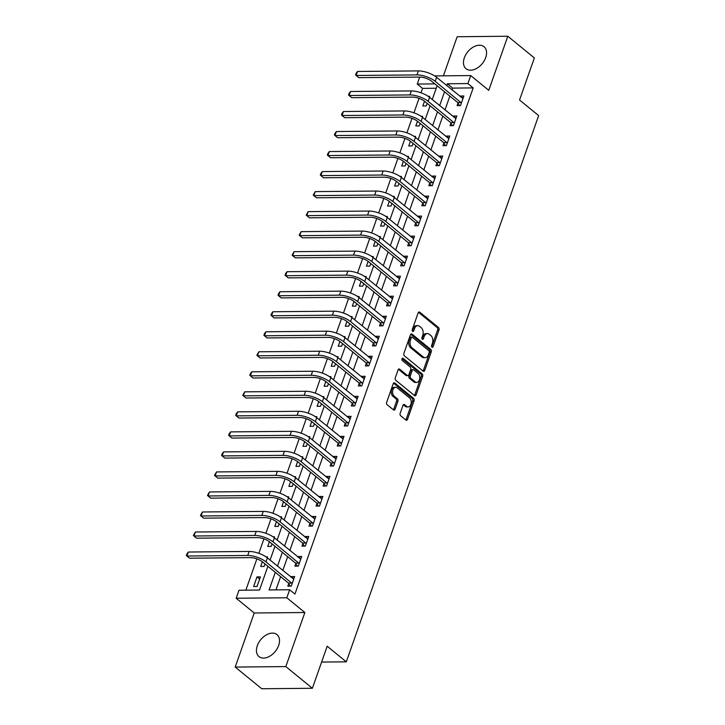 <?xml version="1.0" encoding="UTF-8"?>
<svg xmlns="http://www.w3.org/2000/svg" width="725" height="725" viewBox="0 0 725 725"><rect width="100%" height="100%" fill="white"/><g stroke="black" fill="none" stroke-linecap="round" stroke-linejoin="round"><path stroke-width="1.09" d="M431.991 347.157A1.251 0.825 89.5 0 0 433.106 346.65L438.997 329.947A1.785 1.178 89.5 0 0 438.507 327.519L419.739 312.194A1.785 1.178 89.5 0 0 419.168 311.977A1.785 1.178 89.5 0 0 418.144 312.91L412.262 329.621A1.251 0.825 89.5 0 0 413.721 330.808L414.483 328.652A5.718 3.779 89.5 0 1 417.763 325.652A5.718 3.779 89.5 0 1 419.594 326.341L421.153 327.618A5.718 3.779 89.5 0 1 422.72 335.376L421.959 337.533A1.251 0.825 89.5 0 0 423.418 338.729L424.179 336.572A5.718 3.779 89.5 0 1 427.46 333.572A5.718 3.779 89.5 0 1 429.282 334.261L430.849 335.539A5.718 3.779 89.5 0 1 432.408 343.297L431.647 345.453A1.251 0.825 89.5 0 0 431.991 347.157M431.701 346.758A1.251 0.825 89.5 0 0 431.737 346.659L437.628 329.957A1.785 1.178 89.5 0 0 437.139 327.537L418.497 312.303M412.317 330.917A1.251 0.825 89.5 0 0 412.353 330.827L413.114 328.661L414.483 328.652M422.004 338.838A1.251 0.825 89.5 0 0 422.05 338.738L422.811 336.581L424.179 336.572M278.654 645.495A14.21 9.353 -50.7 0 0 276.968 634.592A14.21 9.353 -50.7 0 0 257.303 645.694A14.21 9.353 -50.7 0 0 258.988 656.596A14.21 9.353 -50.7 0 0 278.654 645.495M485.687 57.61A14.21 9.353 -50.7 0 0 484.001 46.708A14.21 9.353 -50.7 0 0 464.335 57.819A14.21 9.353 -50.7 0 0 466.021 68.721A14.21 9.353 -50.7 0 0 485.687 57.61M400.164 413.322A1.785 1.178 89.5 0 0 400.653 415.751L405.918 420.047A1.785 1.178 89.5 0 0 406.489 420.264A1.785 1.178 89.5 0 0 407.513 419.331L414.048 400.78A1.785 1.178 89.5 0 0 413.558 398.351L394.799 383.027A1.785 1.178 89.5 0 0 394.228 382.809A1.785 1.178 89.5 0 0 393.204 383.743L386.67 402.293A1.785 1.178 89.5 0 0 387.159 404.722L393.512 409.915A1.785 1.178 89.5 0 0 394.083 410.132A1.785 1.178 89.5 0 0 395.107 409.199L397.907 401.26A1.785 1.178 89.5 0 0 397.418 398.832L394.264 396.258A4.785 3.154 89.5 0 1 392.678 390.893A4.785 3.154 89.5 0 1 395.705 387.268A4.785 3.154 89.5 0 1 397.228 387.848L409.58 397.934A4.785 3.154 89.5 0 1 411.166 403.299A4.785 3.154 89.5 0 1 408.139 406.924A4.785 3.154 89.5 0 1 406.616 406.344L404.559 404.668A1.785 1.178 89.5 0 0 403.988 404.45A1.785 1.178 89.5 0 0 402.964 405.384L400.164 413.322M312.375 688.27L261.734 688.75L235.19 667.063L285.822 666.583L312.375 688.27L327.183 646.22L346.296 661.843L538.657 115.61L519.544 99.987L534.352 57.937L507.799 36.25L488.759 90.317L470.706 75.563L467.888 83.574L473.198 87.906L294.939 594.092L289.628 589.76L286.81 597.772L236.178 598.243L238.996 590.241L259.523 590.041L267.897 566.27M285.822 666.583L304.862 612.516L286.81 597.772M423.137 371.155A1.785 1.178 89.5 0 0 423.708 371.372A1.785 1.178 89.5 0 0 424.732 370.43L431.266 351.879A1.785 1.178 89.5 0 0 430.777 349.45L412.017 334.125A1.785 1.178 89.5 0 0 411.447 333.908A1.785 1.178 89.5 0 0 410.423 334.841L403.888 353.401A1.785 1.178 89.5 0 0 404.378 355.821L423.137 371.155M422.657 376.329L416.123 394.88A1.785 1.178 89.5 0 1 415.099 395.814A1.785 1.178 89.5 0 1 414.528 395.605L395.768 380.272A1.785 1.178 89.5 0 1 395.279 377.852L398.07 369.904A1.785 1.178 89.5 0 1 399.103 368.971A1.785 1.178 89.5 0 1 399.674 369.188L407.278 375.405A1.785 1.178 89.5 0 0 407.849 375.623A1.785 1.178 89.5 0 0 408.873 374.68L410.731 369.415A1.785 1.178 89.5 0 0 410.241 366.995L402.321 360.524A1.251 0.825 89.5 0 1 403.091 358.322L422.167 373.901A1.785 1.178 89.5 0 1 422.657 376.329L421.288 376.338L414.754 394.898L416.123 394.88M507.799 36.25L457.167 36.73L443.401 75.826M473.198 87.906L452.672 88.106L452.028 89.918M449.853 96.117L444.978 109.937M442.794 116.136L437.927 129.956M435.743 136.164L430.877 149.984M428.692 156.183L423.826 170.003M421.642 176.211L416.775 190.032M414.591 196.23L409.725 210.051M407.541 216.249L402.674 230.079M400.49 236.278L395.623 250.098M393.439 256.297L388.573 270.126M386.389 276.325L381.522 290.145M379.338 296.344L374.472 310.164M372.288 316.372L367.421 330.192M365.237 336.391L360.37 350.211M358.186 356.419L353.311 370.239M351.136 376.438L346.26 390.258M344.076 396.466L339.209 410.287M337.025 416.485L332.159 430.306M329.975 436.504L325.108 450.334M322.924 456.532L318.058 470.353M315.873 476.552L311.007 490.381M308.823 496.58L303.956 510.4M301.772 516.599L296.906 530.419M294.722 536.627L289.855 550.447M287.671 556.646L282.804 570.466M280.62 576.674L275.962 589.887M457.992 103.013L457.067 105.623L460.493 105.596L463.873 95.981L460.457 96.017L460.239 96.624M450.941 123.032L450.017 125.652L453.442 125.615L456.822 116L453.406 116.036L453.188 116.643M443.89 143.061L442.966 145.671L446.392 145.634L449.772 136.028L446.355 136.064L446.138 136.672M436.84 163.08L435.915 165.69L439.341 165.663L442.721 156.047L439.305 156.083L439.087 156.691M429.789 183.108L428.865 185.718L432.29 185.682L435.671 176.075L432.254 176.102L432.037 176.71M422.738 203.127L421.814 205.737L425.24 205.71L428.62 196.094L425.203 196.131L424.986 196.738M415.688 223.155L414.763 225.765L418.189 225.729L421.569 216.123L418.144 216.15L417.935 216.757M408.628 243.174L407.713 245.784L411.129 245.757L414.519 236.142L411.093 236.178L410.885 236.785M401.577 263.193L400.662 265.812L404.079 265.776L407.468 256.17L404.042 256.197L403.834 256.804M394.527 283.221L393.612 285.831L397.028 285.804L400.417 276.189L396.992 276.225L396.783 276.832M387.476 303.24L386.561 305.859L389.978 305.823L393.367 296.217L389.941 296.244L389.733 296.851M380.426 323.268L379.51 325.878L382.927 325.851L386.316 316.236L382.891 316.272L382.682 316.879M373.375 343.288L372.46 345.907L375.876 345.87L379.266 336.255L375.84 336.291L375.623 336.898M366.324 363.316L365.4 365.926L368.826 365.889L372.206 356.283L368.789 356.31L368.572 356.927M359.274 383.335L358.349 385.945L361.775 385.917L365.155 376.302L361.739 376.338L361.521 376.946M352.223 403.363L351.299 405.973L354.724 405.937L358.105 396.33L354.688 396.358L354.471 396.965M345.173 423.382L344.248 425.992L347.674 425.965L351.054 416.349L347.638 416.386L347.42 416.993M338.122 443.41L337.197 446.02L340.623 445.984L344.003 436.377L340.587 436.405L340.369 437.012M331.071 463.429L330.147 466.039L333.572 466.012L336.953 456.397L333.536 456.433L333.319 457.04M324.021 483.448L323.096 486.067L326.522 486.031L329.902 476.425L326.486 476.452L326.268 477.059M316.97 503.476L316.046 506.086L319.471 506.059L322.852 496.444L319.426 496.48L319.218 497.087M309.91 523.495L308.995 526.114L312.412 526.078L315.801 516.472L312.375 516.499L312.167 517.106M302.86 543.523L301.944 546.133L305.361 546.106L308.75 536.491L305.325 536.527L305.116 537.134M295.809 563.543L294.894 566.162L298.31 566.125L301.7 556.51L298.274 556.546L298.066 557.153M288.758 583.571L287.843 586.181L291.26 586.144L294.649 576.538L291.223 576.565L291.015 577.173M436.233 88.26L422.557 88.387L421.007 92.791M419.05 98.355L413.957 112.819M411.999 118.374L406.906 132.838M404.949 138.403L399.856 152.866M397.898 158.422L392.805 172.885M390.847 178.45L385.754 192.913M383.797 198.469L378.704 212.933M376.746 218.488L371.653 232.952M369.696 238.516L364.603 252.98M362.645 258.535L357.552 272.999M355.594 278.563L350.501 293.027M348.544 298.582L343.451 313.046M341.484 318.61L336.391 333.074M334.433 338.629L329.34 353.093M327.383 358.657L322.29 373.121M320.332 378.677L315.239 393.14M313.282 398.705L308.188 413.168M306.231 418.724L301.138 433.188M299.18 438.743L294.087 453.207M292.13 458.771L287.037 473.235M285.079 478.79L279.986 493.254M278.028 498.818L272.935 513.282M270.978 518.837L265.885 533.301M263.927 538.865L258.834 553.329M256.877 558.884L245.857 590.177M424.524 101.21L422.856 105.95L426.282 105.913L427.17 103.376M428.185 96.316L429.662 96.307L429.354 97.177M417.473 121.238L415.806 125.969L419.222 125.942L420.119 123.395M421.134 116.344L422.612 116.326L422.303 117.196M410.423 141.257L408.755 145.997L412.172 145.961L413.069 143.414M414.084 136.363L415.561 136.354L415.253 137.224M403.372 161.285L401.704 166.016L405.121 165.989L406.018 163.442M407.033 156.392L408.51 156.373L408.202 157.243M396.321 181.304L394.654 186.044L398.07 186.008L398.968 183.461M399.983 176.411L401.46 176.402L401.152 177.262M389.271 201.323L387.603 206.063L391.02 206.036L391.917 203.489M392.932 196.439L394.409 196.421L394.101 197.291M382.22 221.352L380.553 226.091L383.969 226.055L384.866 223.508M385.881 216.458L387.358 216.449L387.05 217.31M375.169 241.371L373.502 246.11L376.918 246.083L377.816 243.537M378.831 236.486L380.308 236.468L380 237.338M368.119 261.399L366.442 266.138L369.868 266.102L370.765 263.556M371.78 256.505L373.248 256.487L372.949 257.357M361.059 281.418L359.392 286.157L362.817 286.121L363.714 283.584M364.729 276.524L366.197 276.515L365.898 277.385M354.008 301.446L352.341 306.177L355.767 306.149L356.664 303.603M357.679 296.552L359.147 296.534L358.848 297.404M346.958 321.465L345.29 326.205L348.716 326.168L349.613 323.631M350.619 316.571L352.096 316.562L351.797 317.432M339.907 341.493L338.24 346.224L341.665 346.197L342.562 343.65M343.568 336.599L345.046 336.581L344.737 337.451M332.857 361.512L331.189 366.252L334.615 366.216L335.512 363.669M336.518 356.618L337.995 356.609L337.687 357.47M325.806 381.54L324.138 386.271L327.564 386.244L328.452 383.697M329.467 376.647L330.944 376.628L330.636 377.498M318.755 401.559L317.088 406.299L320.504 406.263L321.402 403.716M322.417 396.666L323.894 396.657L323.586 397.517M311.705 421.578L310.037 426.318L313.454 426.291L314.351 423.744M315.366 416.694L316.843 416.676L316.535 417.546M304.654 441.607L302.987 446.346L306.403 446.31L307.3 443.763M308.315 436.713L309.792 436.704L309.484 437.565M297.603 461.626L295.936 466.365L299.353 466.329L300.25 463.792M301.265 456.732L302.742 456.723L302.434 457.593M290.553 481.654L288.885 486.393L292.302 486.357L293.199 483.811M294.214 476.76L295.691 476.742L295.383 477.612M283.502 501.673L281.835 506.412L285.251 506.376L286.148 503.839M287.163 496.779L288.641 496.77L288.333 497.64M276.452 521.701L274.784 526.432L278.201 526.404L279.098 523.858M280.113 516.807L281.59 516.789L281.282 517.659M269.401 541.72L267.724 546.46L271.15 546.423L272.047 543.886M273.062 536.826L274.53 536.817L274.231 537.687M262.341 561.748L260.674 566.479L264.099 566.452L264.997 563.905M266.012 556.854L267.48 556.836L267.181 557.706M257.013 576.892L253.623 586.507L257.049 586.471L260.429 576.864L257.013 576.892L259.659 579.058M321.601 662.07L346.296 661.843M304.862 612.516L254.23 612.997L235.19 667.063M254.23 612.997L236.178 598.243M422.557 88.387L417.256 84.055L419.712 77.077M275.31 572.333L269.102 589.951L289.628 589.76M467.888 83.574L447.361 83.765L446.727 85.577M444.543 91.776L439.676 105.596M437.492 111.795L432.617 125.624M430.433 131.823L425.566 145.643M423.382 151.842L418.515 165.672M416.331 171.87L411.465 185.691M409.281 191.889L404.414 205.719M402.23 211.917L397.363 225.738M395.179 231.937L390.313 245.757M388.129 251.965L383.262 265.785M381.078 271.984L376.212 285.804M374.028 292.012L369.161 305.832M366.977 312.031L362.11 325.851M359.926 332.05L355.06 345.879M352.876 352.078L348.009 365.898M345.825 372.097L340.958 385.927M338.774 392.125L333.899 405.946M331.715 412.144L326.848 425.974M324.664 432.173L319.798 445.993M317.613 452.192L312.747 466.012M310.563 472.22L305.696 486.04M303.512 492.239L298.646 506.059M296.462 512.267L291.595 526.087M289.411 532.286L284.544 546.106M282.36 552.305L277.494 566.134M434.638 75.907L470.706 75.563M434.882 83.883L417.256 84.055M270.081 560.072L274.947 546.251M277.131 540.053L281.998 526.232M284.182 520.024L289.048 506.204M291.233 500.005L296.099 486.185M298.283 479.977L303.15 466.157M305.334 459.958L310.2 446.138M312.384 439.93L317.251 426.11M319.435 419.911L324.302 406.091M326.486 399.892L331.352 386.062M333.536 379.864L338.403 366.043M340.587 359.845L345.462 346.015M347.638 339.817L352.513 325.996M354.697 319.798L359.564 305.977M361.748 299.769L366.614 285.949M368.798 279.75L373.665 265.93M375.849 259.722L380.716 245.902M382.9 239.703L387.766 225.883M389.95 219.684L394.817 205.855M397.001 199.656L401.868 185.836M404.052 179.637L408.918 165.808M411.102 159.609L415.969 145.788M418.153 139.59L423.019 125.76M425.203 119.562L430.07 105.741M432.254 99.543L437.121 85.722M452.672 88.106L447.361 83.765M460.457 96.017L463.103 98.174M453.406 116.036L456.052 118.202M446.355 136.064L449.002 138.221M439.305 156.083L441.951 158.249M432.254 176.102L434.9 178.268M425.203 196.131L427.85 198.297M418.144 216.15L420.799 218.316M411.093 236.178L413.748 238.344M404.042 256.197L406.698 258.363M396.992 276.225L399.638 278.382M389.941 296.244L392.587 298.41M382.891 316.272L385.537 318.429M375.84 336.291L378.486 338.457M368.789 356.31L371.436 358.476M361.739 376.338L364.385 378.504M354.688 396.358L357.334 398.523M347.638 416.386L350.284 418.552M340.587 436.405L343.233 438.571M333.536 456.433L336.183 458.599M326.486 476.452L329.132 478.618M319.426 496.48L322.081 498.637M312.375 516.499L315.031 518.665M305.325 536.527L307.98 538.684M298.274 556.546L300.92 558.712M291.223 576.565L293.87 578.731M427.46 333.572L426.092 333.582A5.718 3.779 89.5 0 0 422.811 336.581M417.763 325.652L416.395 325.661A5.718 3.779 89.5 0 0 413.114 328.661M423.01 371.055A1.785 1.178 89.5 0 0 423.364 370.448L429.898 351.888A1.785 1.178 89.5 0 0 429.408 349.468L410.776 334.243M429.2 352.413A1.251 0.825 89.5 0 0 428.856 350.719L412.389 337.261A1.251 0.825 89.5 0 0 411.274 337.768L410.468 340.043A5.718 3.779 89.5 0 0 412.036 347.801L423.291 356.999A5.718 3.779 89.5 0 0 425.113 357.688A5.718 3.779 89.5 0 0 428.393 354.697L429.2 352.413M411.021 337.279A1.251 0.825 89.5 0 0 409.906 337.778L411.274 337.768M425.113 357.688L423.744 357.706A5.718 3.779 89.5 0 1 421.923 357.017L410.667 347.819A5.718 3.779 89.5 0 1 409.099 340.061L409.906 337.778M414.401 395.497A1.785 1.178 89.5 0 0 414.754 394.898M398.424 369.306L405.909 375.414A1.785 1.178 89.5 0 0 406.48 375.632L407.849 375.623M402.067 358.612L420.799 373.919L422.167 373.901M415.171 381.858A4.785 3.154 89.5 0 0 416.703 382.428A4.785 3.154 89.5 0 0 419.721 378.812A4.785 3.154 89.5 0 0 418.135 373.447L413.785 369.886A1.785 1.178 89.5 0 0 413.214 369.668A1.785 1.178 89.5 0 0 412.19 370.611L410.332 375.876A1.785 1.178 89.5 0 0 410.821 378.296L415.171 381.858L413.803 381.867A4.785 3.154 89.5 0 0 415.334 382.447L416.703 382.428M413.214 369.668L411.845 369.687A1.785 1.178 89.5 0 0 410.821 370.62L412.19 370.611M413.803 381.867L409.453 378.314A1.785 1.178 89.5 0 1 408.963 375.885L410.821 370.62M421.288 376.338A1.785 1.178 89.5 0 0 420.799 373.919M408.139 406.924L406.77 406.933A4.785 3.154 89.5 0 1 405.248 406.362L403.317 404.777M395.705 387.268L394.337 387.277A4.785 3.154 89.5 0 0 391.31 390.902A4.785 3.154 89.5 0 0 392.896 396.267L394.264 396.258M393.394 409.815A1.785 1.178 89.5 0 0 393.738 409.208L396.539 401.269A1.785 1.178 89.5 0 0 396.049 398.841L392.896 396.267M405.792 419.947A1.785 1.178 89.5 0 0 406.145 419.34L412.679 400.789A1.785 1.178 89.5 0 0 412.19 398.369L393.548 383.135M462.958 98.591L436.604 77.312L435.199 81.318L461.408 102.977M459.414 105.605L457.747 102.569L431.774 81.345A9.108 3.299 -160.6 0 0 419.621 77.077L358.793 77.648L356.138 75.482L416.966 74.902A13.666 4.948 19.4 0 1 435.199 81.318M357.543 71.476L356.138 75.482L355.576 74.947L356.138 73.343L357.543 71.476L418.379 70.905A13.666 4.948 19.4 0 1 436.604 77.312M457.747 102.569L461.163 102.533M455.907 118.619L429.553 97.331L428.149 101.337L454.358 123.005M452.364 125.624L450.696 122.588L424.723 101.373A9.108 3.299 -160.6 0 0 412.57 97.096L351.743 97.676L349.087 95.501L409.915 94.93A13.666 4.948 19.4 0 1 428.149 101.337M350.492 91.504L349.087 95.501L348.526 94.975L349.087 93.371L350.492 91.504L411.329 90.924A13.666 4.948 19.4 0 1 429.553 97.331M450.696 122.588L454.113 122.561M448.857 138.638L422.503 117.359L421.098 121.365L447.307 143.024M445.313 145.653L443.646 142.617L417.673 121.392A9.108 3.299 -160.6 0 0 405.52 117.124L344.683 117.695L342.037 115.529L402.864 114.949A13.666 4.948 19.4 0 1 421.098 121.365M343.442 111.523L342.037 115.529L341.475 114.994L342.037 113.39L343.442 111.523L404.278 110.943A13.666 4.948 19.4 0 1 422.503 117.359M443.646 142.617L447.062 142.58M441.806 158.666L415.452 137.378L414.048 141.384L440.256 163.052M438.263 165.672L436.595 162.636L410.622 141.42A9.108 3.299 -160.6 0 0 398.469 137.143L337.632 137.723L334.977 135.548L395.814 134.977A13.666 4.948 19.4 0 1 414.048 141.384M336.391 131.542L334.977 135.548L334.424 135.013L334.986 133.418L336.391 131.542L397.228 130.971A13.666 4.948 19.4 0 1 415.452 137.378M436.595 162.636L440.012 162.599M434.755 178.685L408.402 157.407L406.988 161.412L433.206 183.072M431.212 185.691L429.544 182.655L403.571 161.439A9.108 3.299 -160.6 0 0 391.418 157.171L330.582 157.742L327.927 155.576L388.763 154.996A13.666 4.948 19.4 0 1 406.988 161.412M329.34 151.57L327.927 155.576L327.374 155.041L327.936 153.437L329.34 151.57L390.177 150.99A13.666 4.948 19.4 0 1 408.402 157.407M429.544 182.655L432.961 182.627M427.705 198.713L401.351 177.426L399.937 181.431L426.155 203.091M424.161 205.719L422.494 202.683L396.521 181.468A9.108 3.299 -160.6 0 0 384.368 177.19L323.531 177.77L320.876 175.595L381.712 175.024A13.666 4.948 19.4 0 1 399.937 181.431M322.29 171.589L320.876 175.595L320.323 175.06L320.885 173.465L322.29 171.589L383.126 171.018A13.666 4.948 19.4 0 1 401.351 177.426M422.494 202.683L425.91 202.647M420.645 218.733L394.3 197.454L392.887 201.45L419.104 223.119M417.111 225.738L415.434 222.702L389.47 201.487A9.108 3.299 -160.6 0 0 377.317 197.209L316.481 197.789L313.825 195.623L374.662 195.043A13.666 4.948 19.4 0 1 392.887 201.45M315.239 191.618L313.825 195.623L313.263 195.088L315.239 191.618L376.067 191.038A13.666 4.948 19.4 0 1 394.3 197.454M415.434 222.702L418.86 222.675M413.594 238.761L387.25 217.473L385.836 221.478L412.054 243.138M410.06 245.766L408.383 242.73L382.419 221.506A9.108 3.299 -160.6 0 0 370.267 217.237L309.43 217.817L306.775 215.642L367.611 215.071A13.666 4.948 19.4 0 1 385.836 221.478M308.188 211.637L306.775 215.642L306.213 215.108L308.188 211.637L369.016 211.066A13.666 4.948 19.4 0 1 387.25 217.473M408.383 242.73L411.809 242.694M406.544 258.78L380.199 237.492L378.785 241.498L405.003 263.166M403.009 265.785L401.333 262.749L375.369 241.534A9.108 3.299 -160.6 0 0 363.216 237.256L302.379 237.836L299.724 235.67L360.561 235.09A13.666 4.948 19.4 0 1 378.785 241.498M301.138 231.665L299.724 235.67L299.162 235.136L301.138 231.665L361.965 231.085A13.666 4.948 19.4 0 1 380.199 237.492M401.333 262.749L404.758 262.722M399.493 278.799L373.148 257.52L371.735 261.526L397.952 283.185M395.959 285.813L394.282 282.777L368.318 261.553A9.108 3.299 -160.6 0 0 356.165 257.284L295.329 257.855L292.673 255.689L353.51 255.109A13.666 4.948 19.4 0 1 371.735 261.526M294.087 251.684L292.673 255.689L292.112 255.155L294.087 251.684L354.915 251.113A13.666 4.948 19.4 0 1 373.148 257.52M394.282 282.777L397.708 282.741M392.442 298.827L366.098 277.539L364.684 281.545L390.902 303.213M388.908 305.832L387.232 302.796L361.258 281.581A9.108 3.299 -160.6 0 0 349.115 277.303L288.278 277.883L285.623 275.718L346.459 275.138A13.666 4.948 19.4 0 1 364.684 281.545M287.037 271.712L285.623 275.718L285.061 275.183L285.623 273.579L287.037 271.712L347.864 271.132A13.666 4.948 19.4 0 1 366.098 277.539M387.232 302.796L390.657 302.769M385.392 318.846L359.047 297.567L357.633 301.573L383.851 323.232M381.858 325.86L380.181 322.824L354.208 301.6A9.108 3.299 -160.6 0 0 342.055 297.332L281.228 297.903L278.572 295.737L339.409 295.157A13.666 4.948 19.4 0 1 357.633 301.573M279.977 291.731L278.572 295.737L278.01 295.202L278.572 293.598L279.977 291.731L340.813 291.16A13.666 4.948 19.4 0 1 359.047 297.567M380.181 322.824L383.607 322.788M378.341 338.874L351.997 317.586L350.583 321.592L376.801 343.26M374.798 345.879L373.13 342.843L347.157 321.628A9.108 3.299 -160.6 0 0 335.004 317.351L274.177 317.931L271.522 315.756L332.349 315.185A13.666 4.948 19.4 0 1 350.583 321.592M272.926 311.759L271.522 315.756L270.96 315.23L271.522 313.626L272.926 311.759L333.763 311.179A13.666 4.948 19.4 0 1 351.997 317.586M373.13 342.843L376.556 342.816M371.291 358.893L344.937 337.614L343.532 341.62L369.75 363.279M367.747 365.907L366.08 362.872L340.107 341.647A9.108 3.299 -160.6 0 0 327.954 337.379L267.126 337.95L264.471 335.784L325.298 335.204A13.666 4.948 19.4 0 1 343.532 341.62M265.876 331.778L264.471 335.784L263.909 335.249L264.471 333.645L265.876 331.778L326.712 331.198A13.666 4.948 19.4 0 1 344.937 337.614M366.08 362.872L369.505 362.835M364.24 378.921L337.886 357.633L336.482 361.639L362.69 383.308M360.697 385.927L359.029 382.891L333.056 361.675A9.108 3.299 -160.6 0 0 320.903 357.398L260.076 357.978L257.42 355.803L318.248 355.232A13.666 4.948 19.4 0 1 336.482 361.639M258.825 351.797L257.42 355.803L256.858 355.268L258.825 351.797L319.662 351.226A13.666 4.948 19.4 0 1 337.886 357.633M359.029 382.891L362.446 382.854M357.189 398.94L330.836 377.662L329.431 381.667L355.64 403.327M353.646 405.946L351.978 402.91L326.005 381.694A9.108 3.299 -160.6 0 0 313.853 377.426L253.025 377.997L250.37 375.831L311.197 375.251A13.666 4.948 19.4 0 1 329.431 381.667M251.774 371.825L250.37 375.831L249.808 375.296L250.37 373.692L251.774 371.825L312.611 371.245A13.666 4.948 19.4 0 1 330.836 377.662M351.978 402.91L355.395 402.882M350.139 418.968L323.785 397.681L322.38 401.686L348.589 423.346M346.595 425.974L344.928 422.938L318.955 401.722A9.108 3.299 -160.6 0 0 306.802 397.445L245.965 398.025L243.319 395.85L304.147 395.279A13.666 4.948 19.4 0 1 322.38 401.686M244.724 391.844L243.319 395.85L242.757 395.315L244.724 391.844L305.56 391.273A13.666 4.948 19.4 0 1 323.785 397.681M344.928 422.938L348.344 422.902M343.088 438.987L316.734 417.709L315.33 421.705L341.538 443.374M339.545 445.993L337.877 442.957L311.904 421.742A9.108 3.299 -160.6 0 0 299.751 417.464L238.915 418.044L236.259 415.878L297.096 415.298A13.666 4.948 19.4 0 1 315.33 421.705M237.673 411.873L236.259 415.878L235.707 415.343L236.268 413.739L237.673 411.873L298.51 411.292A13.666 4.948 19.4 0 1 316.734 417.709M337.877 442.957L341.294 442.93M336.038 459.016L309.684 437.728L308.27 441.733L334.488 463.393M332.494 466.021L330.827 462.985L304.853 441.761A9.108 3.299 -160.6 0 0 292.701 437.492L231.864 438.072L229.209 435.897L290.045 435.326A13.666 4.948 19.4 0 1 308.27 441.733M230.623 431.892L229.209 435.897L228.656 435.362L229.218 433.767L230.623 431.892L291.459 431.321A13.666 4.948 19.4 0 1 309.684 437.728M330.827 462.985L334.243 462.949M328.987 479.035L302.633 457.747L301.219 461.752L327.437 483.421M325.443 486.04L323.776 483.004L297.803 461.789A9.108 3.299 -160.6 0 0 285.65 457.511L224.813 458.091L222.158 455.925L282.995 455.345A13.666 4.948 19.4 0 1 301.219 461.752M223.572 451.92L222.158 455.925L221.605 455.391L222.167 453.787L223.572 451.92L284.408 451.34A13.666 4.948 19.4 0 1 302.633 457.747M323.776 483.004L327.192 482.977M321.927 499.054L295.583 477.775L294.169 481.781L320.387 503.44M318.393 506.068L316.716 503.032L290.752 481.808A9.108 3.299 -160.6 0 0 278.599 477.539L217.763 478.11L215.108 475.944L275.944 475.364A13.666 4.948 19.4 0 1 294.169 481.781M216.521 471.939L215.108 475.944L214.546 475.41L216.521 471.939L277.349 471.368A13.666 4.948 19.4 0 1 295.583 477.775M316.716 503.032L320.142 502.996M314.877 519.082L288.532 497.794L287.118 501.8L313.336 523.468M311.342 526.087L309.666 523.051L283.702 501.836A9.108 3.299 -160.6 0 0 271.549 497.558L210.712 498.138L208.057 495.972L268.893 495.392A13.666 4.948 19.4 0 1 287.118 501.8M209.471 491.967L208.057 495.972L207.495 495.438L209.471 491.967L270.298 491.387A13.666 4.948 19.4 0 1 288.532 497.794M309.666 523.051L313.091 523.024M307.826 539.101L281.481 517.822L280.067 521.828L306.285 543.487M304.292 546.115L302.615 543.079L276.651 521.855A9.108 3.299 -160.6 0 0 264.498 517.587L203.662 518.158L201.006 515.992L261.843 515.412A13.666 4.948 19.4 0 1 280.067 521.828M202.42 511.986L201.006 515.992L200.444 515.457L202.42 511.986L263.248 511.406A13.666 4.948 19.4 0 1 281.481 517.822M302.615 543.079L306.041 543.043M300.775 559.129L274.431 537.841L273.017 541.847L299.235 563.515M297.241 566.134L295.564 563.098L269.6 541.883A9.108 3.299 -160.6 0 0 257.447 537.606L196.611 538.186L193.956 536.011L254.792 535.44A13.666 4.948 19.4 0 1 273.017 541.847M195.369 532.014L193.956 536.011L193.394 535.485L195.369 532.014L256.197 531.434A13.666 4.948 19.4 0 1 274.431 537.841M295.564 563.098L298.99 563.071M293.725 579.148L267.38 557.869L265.966 561.875L292.184 583.534M290.19 586.162L288.514 583.127L262.541 561.902A9.108 3.299 -160.6 0 0 250.397 557.634L189.56 558.205L186.905 556.039L247.742 555.459A13.666 4.948 19.4 0 1 265.966 561.875M188.319 552.033L186.905 556.039L186.343 555.504L186.905 553.9L188.319 552.033L249.146 551.453A13.666 4.948 19.4 0 1 267.38 557.869M288.514 583.127L291.939 583.09M431.737 346.659L433.106 346.65M412.353 330.827L413.721 330.808M422.05 338.738L423.418 338.729M418.606 312.203L419.739 312.194M437.139 327.537L438.507 327.519M437.628 329.957L438.997 329.947M410.885 334.134L412.017 334.125M429.408 349.468L430.777 349.45M429.898 351.888L431.266 351.879M423.364 370.448L424.732 370.43M409.099 340.061L410.468 340.043M410.667 347.819L412.036 347.801M421.923 357.017L423.291 356.999M398.532 369.197L399.674 369.188M405.909 375.414L407.278 375.405M402.303 358.322L403.091 358.322M408.963 375.885L410.332 375.876M409.453 378.314L410.821 378.296M403.417 404.677L404.559 404.668M405.248 406.362L406.616 406.344M396.049 398.841L397.418 398.832M396.539 401.269L397.907 401.26M393.738 409.208L395.107 409.199M393.657 383.036L394.799 383.027M412.19 398.369L413.558 398.351M412.679 400.789L414.048 400.78M406.145 419.34L407.513 419.331M418.379 70.905L416.966 74.902M411.329 90.924L409.915 94.93M404.278 110.943L402.864 114.949M397.228 130.971L395.814 134.977M390.177 150.99L388.763 154.996M383.126 171.018L381.712 175.024M376.067 191.038L374.662 195.043M369.016 211.066L367.611 215.071M361.965 231.085L360.561 235.09M354.915 251.113L353.51 255.109M347.864 271.132L346.459 275.138M340.813 291.16L339.409 295.157M333.763 311.179L332.349 315.185M326.712 331.198L325.298 335.204M319.662 351.226L318.248 355.232M312.611 371.245L311.197 375.251M305.56 391.273L304.147 395.279M298.51 411.292L297.096 415.298M291.459 431.321L290.045 435.326M284.408 451.34L282.995 455.345M277.349 471.368L275.944 475.364M270.298 491.387L268.893 495.392M263.248 511.406L261.843 515.412M256.197 531.434L254.792 535.44M249.146 551.453L247.742 555.459M410.622 337.125L411.99 337.116"/></g></svg>
